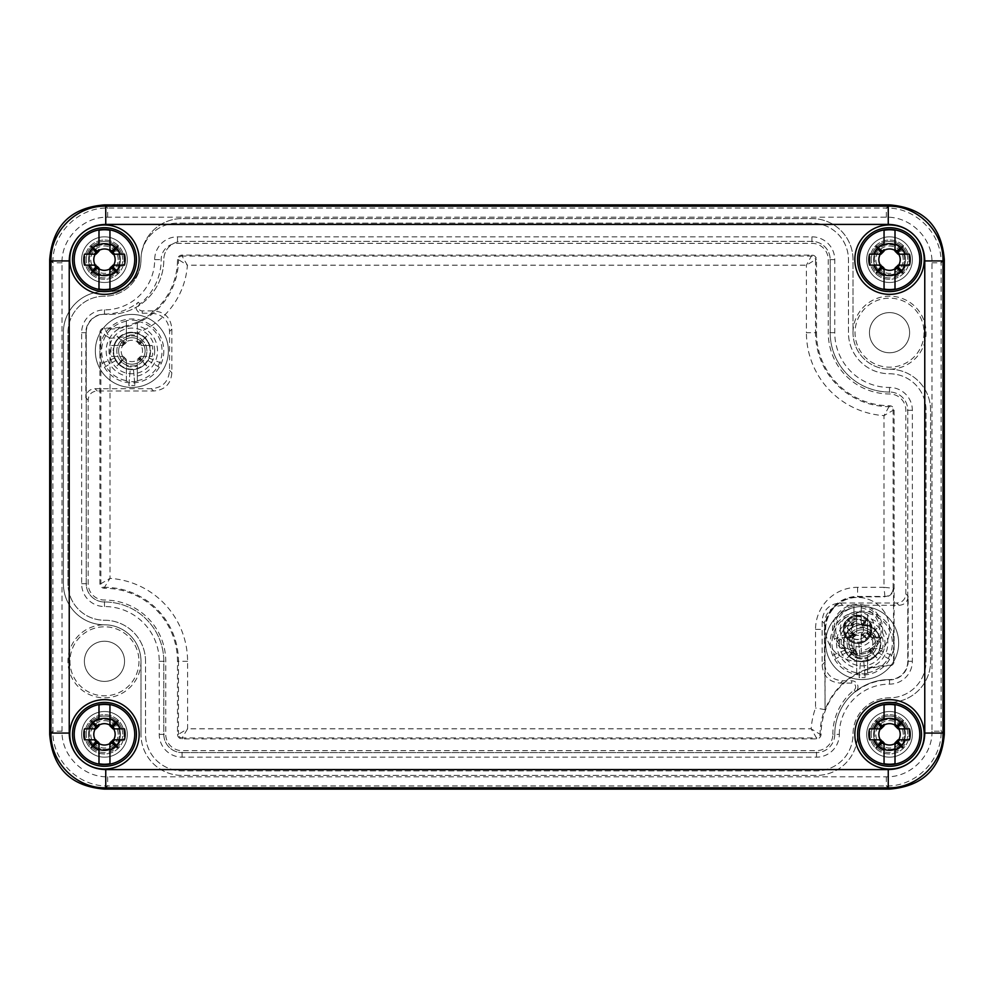 <?xml version="1.0" encoding="UTF-8"?>
<svg xmlns="http://www.w3.org/2000/svg" width="994" height="994" viewBox="0 0 994 994"><rect width="100%" height="100%" fill="white"/><g stroke="black" fill="none" stroke-linecap="round" stroke-linejoin="round"><path stroke-width="0.75" stroke-dasharray="4.97 3.73" d="M124.548 661.308A20.079 20.079 0 0 1 104.469 681.399A20.079 20.079 0 0 1 84.391 661.308A20.079 20.079 0 0 1 104.469 641.229A20.079 20.079 0 0 1 124.548 661.308A20.079 20.079 0 0 1 104.469 681.399A20.079 20.079 0 0 1 84.391 661.308A20.079 20.079 0 0 1 104.469 641.229A20.079 20.079 0 0 1 124.548 661.308M869.452 332.692A20.079 20.079 0 0 1 889.531 312.601A20.079 20.079 0 0 1 909.609 332.692A20.079 20.079 0 0 1 889.531 352.771A20.079 20.079 0 0 1 869.452 332.692A20.079 20.079 0 0 1 889.531 312.601A20.079 20.079 0 0 1 909.609 332.692A20.079 20.079 0 0 1 889.531 352.771A20.079 20.079 0 0 1 869.452 332.692M138.974 661.308A34.504 34.504 0 0 1 104.469 695.825A34.504 34.504 0 0 1 69.965 661.308A34.504 34.504 0 0 1 104.469 626.804A34.504 34.504 0 0 1 138.974 661.308M140.986 661.308A36.517 36.517 0 0 1 104.469 697.825A36.517 36.517 0 0 1 67.952 661.308A36.517 36.517 0 0 1 104.469 624.804A36.517 36.517 0 0 1 140.986 661.308A36.517 36.517 0 0 0 104.469 624.804A36.517 36.517 0 0 1 140.986 661.308L140.986 734.342L140.986 661.308M145.546 661.308A41.077 41.077 0 0 0 104.469 620.231A36.517 36.517 0 0 1 67.952 583.726L67.952 332.692A36.517 36.517 0 0 1 104.469 296.175A36.517 36.517 0 0 0 140.986 259.658A36.517 36.517 0 0 1 177.504 223.141L811.936 223.141A36.517 36.517 0 0 1 848.454 259.658L848.454 332.692A41.077 41.077 0 0 0 889.531 373.769A36.517 36.517 0 0 1 926.048 410.273L926.048 661.308A36.517 36.517 0 0 1 889.531 697.825A36.517 36.517 0 0 0 853.014 734.342A36.517 36.517 0 0 1 816.496 770.859L182.064 770.859A36.517 36.517 0 0 1 145.546 734.342L145.546 661.308A41.077 41.077 0 0 0 104.469 620.231A36.517 36.517 0 0 1 67.952 583.726L67.952 332.692A36.517 36.517 0 0 1 104.469 296.175A36.517 36.517 0 0 0 140.986 259.658A41.077 41.077 0 0 1 182.064 218.581L811.936 218.581A41.077 41.077 0 0 1 853.014 259.658L853.014 332.692A36.517 36.517 0 0 1 889.531 296.175A36.517 36.517 0 0 1 926.048 332.692A36.517 36.517 0 0 1 889.531 369.196A36.517 36.517 0 0 1 853.014 332.692A36.517 36.517 0 0 0 889.531 369.196A36.517 36.517 0 0 1 853.014 332.692L853.014 259.658A41.077 41.077 0 0 0 811.936 218.581L182.064 218.581A41.077 41.077 0 0 0 140.986 259.658A31.945 31.945 0 0 1 107.041 291.54A31.945 31.945 0 0 0 140.986 259.658A36.517 36.517 0 0 1 177.504 223.141L811.936 223.141A36.517 36.517 0 0 1 848.454 259.658L848.454 332.692A41.077 41.077 0 0 0 889.531 373.769A36.517 36.517 0 0 1 926.048 410.273L926.048 661.308A36.517 36.517 0 0 1 889.531 697.825A36.517 36.517 0 0 0 853.014 734.342A36.517 36.517 0 0 1 816.496 770.859L182.064 770.859A36.517 36.517 0 0 1 145.546 734.342L145.546 661.308M127.294 734.342A22.825 22.825 0 0 1 104.469 757.167A22.825 22.825 0 0 1 81.645 734.342A22.825 22.825 0 0 1 104.469 711.518A22.825 22.825 0 0 1 127.294 734.342A22.825 22.825 0 0 1 104.469 757.167A22.825 22.825 0 0 1 81.645 734.342A22.825 22.825 0 0 1 104.469 711.518A22.825 22.825 0 0 1 127.294 734.342M912.355 734.342A22.825 22.825 0 0 1 889.531 757.167A22.825 22.825 0 0 1 866.706 734.342A22.825 22.825 0 0 1 889.531 711.518A22.825 22.825 0 0 1 912.355 734.342A22.825 22.825 0 0 1 889.531 757.167A22.825 22.825 0 0 1 866.706 734.342A22.825 22.825 0 0 1 889.531 711.518A22.825 22.825 0 0 1 912.355 734.342M127.294 259.658A22.825 22.825 0 0 1 104.469 282.482A22.825 22.825 0 0 1 81.645 259.658A22.825 22.825 0 0 1 104.469 236.833A22.825 22.825 0 0 1 127.294 259.658A22.825 22.825 0 0 1 104.469 282.482A22.825 22.825 0 0 1 81.645 259.658A22.825 22.825 0 0 1 104.469 236.833A22.825 22.825 0 0 1 127.294 259.658M912.355 259.658A22.825 22.825 0 0 1 889.531 282.482A22.825 22.825 0 0 1 866.706 259.658A22.825 22.825 0 0 1 889.531 236.833A22.825 22.825 0 0 1 912.355 259.658A22.825 22.825 0 0 1 889.531 282.482A22.825 22.825 0 0 1 866.706 259.658A22.825 22.825 0 0 1 889.531 236.833A22.825 22.825 0 0 1 912.355 259.658M839.321 734.342A50.209 50.209 0 0 1 889.531 684.133A22.825 22.825 0 0 0 912.355 661.308L912.355 410.273A22.825 22.825 0 0 0 889.531 387.461A54.769 54.769 0 0 1 834.761 332.692L834.761 259.658A22.825 22.825 0 0 0 811.936 236.833L177.504 236.833A22.825 22.825 0 0 0 154.679 259.658A50.209 50.209 0 0 1 104.469 309.867A22.825 22.825 0 0 0 81.645 332.692L81.645 583.726A22.825 22.825 0 0 0 104.469 606.539A54.769 54.769 0 0 1 159.239 661.308L159.239 734.342A22.825 22.825 0 0 0 182.064 757.167L816.496 757.167A22.825 22.825 0 0 0 839.321 734.342L832.823 734.342A56.708 56.708 0 0 1 854.181 689.998A3.864 3.864 0 0 0 851.771 683.102L840.39 683.102C829.145 682.182 823.057 676.106 822.137 664.862L822.137 621.262C823.057 610.018 829.145 603.93 840.39 603.01L896.725 603.01C902.341 602.55 905.385 599.506 905.845 593.878L905.845 410.273A16.314 16.314 0 0 0 889.531 393.959A61.268 61.268 0 0 1 828.25 332.692L828.25 259.658A16.314 16.314 0 0 0 811.936 243.344L177.504 243.344A16.314 16.314 0 0 0 161.177 259.658A56.708 56.708 0 0 1 139.819 304.002A3.864 3.864 0 0 0 142.229 310.898L153.61 310.898C164.855 311.818 170.943 317.894 171.863 329.138L171.863 372.738C170.943 383.982 164.855 390.07 153.61 390.99L97.275 390.99C91.659 391.45 88.615 394.494 88.155 400.122L88.155 583.726A16.314 16.314 0 0 0 104.469 600.041A61.268 61.268 0 0 1 165.75 661.308L165.75 734.342A16.314 16.314 0 0 0 182.064 750.656L816.496 750.656A16.314 16.314 0 0 0 832.823 734.342M151.312 313.197C162.556 314.116 168.632 320.205 169.564 331.449L169.564 370.439C168.632 381.684 162.556 387.772 151.312 388.691L94.977 388.691C89.348 389.151 86.316 392.195 85.844 397.811L85.844 332.692A18.625 18.625 0 0 1 104.469 314.067A54.409 54.409 0 0 0 138.377 302.201A6.163 6.163 0 0 0 142.229 313.197L151.312 313.197L153.61 310.898M154.679 350.944A22.825 22.825 0 0 0 131.854 328.119A22.825 22.825 0 0 0 109.042 350.944A22.825 22.825 0 0 0 131.854 373.769A22.825 22.825 0 0 0 154.679 350.944M842.688 605.309C831.444 606.228 825.368 612.316 824.436 623.561L824.436 662.551C825.368 673.795 831.444 679.884 842.688 680.803L851.771 680.803A6.163 6.163 0 0 1 855.623 691.799A54.409 54.409 0 0 1 889.531 679.933A18.625 18.625 0 0 0 908.156 661.308L908.156 596.189C907.684 601.805 904.652 604.849 899.023 605.309L842.688 605.309L840.39 603.01M839.321 643.056A22.825 22.825 0 0 0 862.146 665.881A22.825 22.825 0 0 0 884.958 643.056A22.825 22.825 0 0 0 862.146 620.231A22.825 22.825 0 0 0 839.321 643.056M146.913 350.944A15.059 15.059 0 0 0 131.854 335.885A15.059 15.059 0 0 0 116.795 350.944A15.059 15.059 0 0 0 131.854 366.003A15.059 15.059 0 0 0 146.913 350.944A15.059 15.059 0 0 1 131.854 366.003A15.059 15.059 0 0 1 116.795 350.944A15.059 15.059 0 0 1 131.854 335.885A15.059 15.059 0 0 1 146.913 350.944M847.087 643.056A15.059 15.059 0 0 0 862.146 658.115A15.059 15.059 0 0 0 877.205 643.056A15.059 15.059 0 0 0 862.146 627.997A15.059 15.059 0 0 0 847.087 643.056A15.059 15.059 0 0 1 862.146 627.997A15.059 15.059 0 0 1 877.205 643.056A15.059 15.059 0 0 1 862.146 658.115A15.059 15.059 0 0 1 847.087 643.056M119.528 734.342A15.059 15.059 0 0 0 104.469 719.283A15.059 15.059 0 0 0 89.41 734.342A15.059 15.059 0 0 0 104.469 749.401A15.059 15.059 0 0 0 119.528 734.342A15.059 15.059 0 0 0 104.469 719.283A15.059 15.059 0 0 0 89.41 734.342A15.059 15.059 0 0 0 104.469 749.401A15.059 15.059 0 0 0 119.528 734.342M904.59 734.342A15.059 15.059 0 0 0 889.531 719.283A15.059 15.059 0 0 0 874.471 734.342A15.059 15.059 0 0 0 889.531 749.401A15.059 15.059 0 0 0 904.59 734.342A15.059 15.059 0 0 0 889.531 719.283A15.059 15.059 0 0 0 874.471 734.342A15.059 15.059 0 0 0 889.531 749.401A15.059 15.059 0 0 0 904.59 734.342M119.528 259.658A15.059 15.059 0 0 0 104.469 244.599A15.059 15.059 0 0 0 89.41 259.658A15.059 15.059 0 0 0 104.469 274.717A15.059 15.059 0 0 0 119.528 259.658A15.059 15.059 0 0 0 104.469 244.599A15.059 15.059 0 0 0 89.41 259.658A15.059 15.059 0 0 0 104.469 274.717A15.059 15.059 0 0 0 119.528 259.658M904.59 259.658A15.059 15.059 0 0 0 889.531 244.599A15.059 15.059 0 0 0 874.471 259.658A15.059 15.059 0 0 0 889.531 274.717A15.059 15.059 0 0 0 904.59 259.658A15.059 15.059 0 0 0 889.531 244.599A15.059 15.059 0 0 0 874.471 259.658A15.059 15.059 0 0 0 889.531 274.717A15.059 15.059 0 0 0 904.59 259.658M924.035 332.692A34.504 34.504 0 0 1 889.531 367.196A34.504 34.504 0 0 1 855.026 332.692A34.504 34.504 0 0 1 889.531 298.175A34.504 34.504 0 0 1 924.035 332.692M931.987 731.162C932.62 755.527 910.715 777.445 886.35 776.799L107.65 776.799C83.285 777.445 61.367 755.527 62.013 731.162L62.013 262.838C61.379 238.473 83.285 216.555 107.65 217.201L886.35 217.201C910.715 216.555 932.633 238.473 931.987 262.838L931.987 731.162L941.107 731.162C941.877 760.422 915.598 786.689 886.35 785.931L107.663 785.931C78.402 786.689 52.123 760.41 52.893 731.162L52.893 262.838C52.123 233.578 78.402 207.311 107.65 208.069L886.337 208.069C915.598 207.311 941.877 233.59 941.107 262.838L941.107 731.162L944.3 734.342M139.098 359.604L140.452 359.542L139.011 357.79L140.403 356.424L141.893 356.424L140.514 358.188L146.702 365.792L139.098 359.604L137.334 360.971L137.334 381.199A30.752 30.752 0 0 1 126.375 381.199L126.375 360.114A10.685 10.685 0 0 0 137.334 360.114L137.334 360.971M146.702 365.792L140.452 359.542L140.514 358.188M126.375 381.199L126.375 360.971L124.61 359.604L117.006 365.792L123.194 358.188L121.827 356.424L123.318 356.424L124.697 357.79L123.256 359.542L124.61 359.604M126.375 340.917L126.375 320.677A30.752 30.752 0 0 1 137.334 320.677L137.334 340.917L139.098 342.284L146.702 336.096L140.514 343.7L141.881 345.465L140.403 345.465L137.334 341.774A10.685 10.685 0 0 0 126.375 341.774L126.375 340.917L124.61 342.284L117.006 336.096L123.194 344.098L121.827 345.465L111.589 345.465A20.998 20.998 0 0 0 111.589 356.424L123.318 356.424L111.589 356.424M141.893 356.424L152.119 356.424A20.998 20.998 0 0 0 152.119 345.465L141.024 345.465A10.685 10.685 0 0 1 141.024 356.424L152.119 356.424M126.375 360.971L126.375 360.114M137.334 341.774L137.334 335.922A15.991 15.991 0 0 0 126.375 335.922L126.375 320.677M126.375 335.922L126.375 341.774M125.008 359.604L125.008 358.101L126.375 359.48M123.194 358.188L123.256 359.542L117.006 365.792M111.589 345.465L122.684 345.465A10.685 10.685 0 0 0 122.684 356.424M122.684 345.465L125.008 343.787L125.008 342.284M126.375 342.396L125.008 343.787M124.61 342.284L123.256 342.346L124.685 343.775M117.006 336.096L123.256 342.346L123.194 343.7M123.318 345.465L121.827 345.465M126.375 365.966A15.991 15.991 0 0 0 137.334 365.966L137.334 360.114M137.334 381.199L137.334 365.966M137.334 335.922L137.334 320.677M163.811 350.944A31.945 31.945 0 0 1 161.376 363.17L159.313 367.271A31.945 31.945 0 0 1 104.395 367.271L102.345 363.17A31.945 31.945 0 0 1 131.854 318.987A31.945 31.945 0 0 1 163.811 350.944M149.15 358.101C152.492 343.39 146.727 334.767 131.854 332.232C116.981 334.767 111.216 343.39 114.571 358.101A18.712 18.712 0 0 0 115.776 360.511C119.131 365.854 123.952 368.873 130.226 369.582L133.494 369.582L134.886 385.498L133.494 369.582C139.756 368.873 144.577 365.854 147.944 360.511A18.712 18.712 0 0 0 149.15 358.101L161.376 363.17M102.345 363.17L114.571 358.101M115.776 360.511L104.395 367.271M128.835 385.498L130.226 369.582L128.835 385.498L134.886 385.498L128.835 385.498M159.313 367.271L147.944 360.511M145.099 350.944A13.233 13.233 0 0 1 131.854 364.177A13.233 13.233 0 0 1 118.621 350.944A13.233 13.233 0 0 1 131.854 337.712A13.233 13.233 0 0 1 145.099 350.944A13.233 13.233 0 0 1 131.854 364.177A13.233 13.233 0 0 1 118.621 350.944A13.233 13.233 0 0 1 131.854 337.712A13.233 13.233 0 0 1 145.099 350.944M113.602 350.944A18.252 18.252 0 0 1 131.854 332.692A18.252 18.252 0 0 1 150.119 350.944A18.252 18.252 0 0 0 131.854 332.692A18.252 18.252 0 0 0 113.602 350.944A18.252 18.252 0 0 0 131.854 369.196A18.252 18.252 0 0 0 150.119 350.944A18.252 18.252 0 0 1 131.854 369.196A18.252 18.252 0 0 1 113.602 350.944M137.334 340.917L137.334 342.396M140.514 343.7L140.452 342.346L139.098 342.284M146.702 336.096L139.023 343.775M152.119 345.465L141.024 345.465M140.403 356.424L141.024 356.424M139.023 358.113L138.713 359.604M137.334 359.48L138.713 358.101M150.566 350.944A18.712 18.712 0 0 1 131.854 369.656A18.712 18.712 0 0 1 113.142 350.944A18.712 18.712 0 0 0 131.854 369.656A18.712 18.712 0 0 0 150.566 350.944A18.712 18.712 0 0 0 131.854 332.232A18.712 18.712 0 0 0 113.142 350.944A18.712 18.712 0 0 1 131.854 332.232A18.712 18.712 0 0 1 150.566 350.944M168.371 350.944A36.517 36.517 0 0 1 131.854 387.461A36.517 36.517 0 0 1 95.337 350.944A36.517 36.517 0 0 1 131.854 314.427A36.517 36.517 0 0 1 168.371 350.944A36.517 36.517 0 0 1 131.854 387.461A36.517 36.517 0 0 1 95.337 350.944A36.517 36.517 0 0 1 131.854 314.427A36.517 36.517 0 0 1 168.371 350.944M869.39 651.716L870.744 651.654L869.303 649.902L870.682 648.535L872.173 648.535L870.806 650.3L876.994 657.904L869.39 651.716L867.625 653.083L867.625 673.323A30.752 30.752 0 0 1 856.666 673.323L856.666 652.226A10.685 10.685 0 0 0 867.625 652.226L867.625 653.083M876.994 657.904L870.744 651.654L870.806 650.3M856.666 673.323L856.666 653.083L854.902 651.716L847.298 657.904L853.486 650.3L852.119 648.535L853.597 648.535L854.989 649.902L853.548 651.654L854.902 651.716M856.666 633.029L856.666 612.801A30.752 30.752 0 0 1 867.625 612.801L867.625 633.029L869.39 634.396L876.994 628.208L870.806 635.812L872.173 637.576L870.682 637.576L867.625 633.886A10.685 10.685 0 0 0 856.666 633.886L856.666 633.029L854.902 634.396L847.298 628.208L853.486 636.21L852.106 637.576L841.881 637.576A20.998 20.998 0 0 0 841.881 648.535L853.597 648.535L841.881 648.535M872.173 648.535L882.411 648.535A20.998 20.998 0 0 0 882.411 637.576L871.316 637.576A10.685 10.685 0 0 1 871.316 648.535L882.411 648.535M856.666 653.083L856.666 652.226M867.625 633.886L867.625 628.034A15.991 15.991 0 0 0 856.666 628.034L856.666 612.801M856.666 628.034L856.666 633.886M855.3 651.716L855.287 650.213L856.666 651.604M853.486 650.3L853.548 651.654L847.298 657.904M841.881 637.576L852.976 637.576A10.685 10.685 0 0 0 852.976 648.535M852.976 637.576L855.287 635.899L855.287 634.396M856.666 634.52L855.287 635.899M854.902 634.396L853.548 634.458L854.977 635.887M847.298 628.208L853.548 634.458L853.486 635.812M853.597 637.576L852.106 637.576M856.666 658.078A15.991 15.991 0 0 0 867.625 658.078L867.625 652.226M867.625 673.323L867.625 658.078M867.625 628.034L867.625 612.801M894.091 643.056A31.945 31.945 0 0 1 891.655 655.282L889.605 659.382A31.945 31.945 0 0 1 834.687 659.382L832.624 655.282A31.945 31.945 0 0 1 862.146 611.111A31.945 31.945 0 0 1 894.091 643.056M879.429 650.213C882.784 635.501 877.019 626.879 862.146 624.344C847.273 626.879 841.508 635.501 844.85 650.213A18.712 18.712 0 0 0 846.056 652.623C849.423 657.966 854.244 660.998 860.506 661.693L863.774 661.693L865.165 677.61L863.774 661.693C870.048 660.998 874.869 657.966 878.224 652.623A18.712 18.712 0 0 0 879.429 650.213L891.655 655.282M832.624 655.282L844.85 650.213M846.056 652.623L834.687 659.382M859.114 677.61L860.506 661.693L859.114 677.61L865.165 677.61L859.114 677.61M889.605 659.382L878.224 652.623M875.379 643.056A13.233 13.233 0 0 1 862.146 656.288A13.233 13.233 0 0 1 848.901 643.056A13.233 13.233 0 0 1 862.146 629.823A13.233 13.233 0 0 1 875.379 643.056A13.233 13.233 0 0 1 862.146 656.288A13.233 13.233 0 0 1 848.901 643.056A13.233 13.233 0 0 1 862.146 629.823A13.233 13.233 0 0 1 875.379 643.056M843.881 643.056A18.252 18.252 0 0 1 862.146 624.804A18.252 18.252 0 0 1 880.398 643.056A18.252 18.252 0 0 0 862.146 624.804A18.252 18.252 0 0 0 843.881 643.056A18.252 18.252 0 0 0 862.146 661.308A18.252 18.252 0 0 0 880.398 643.056A18.252 18.252 0 0 1 862.146 661.308A18.252 18.252 0 0 1 843.881 643.056M867.625 633.029L867.625 634.52M870.806 635.812L870.744 634.458L869.39 634.396M876.994 628.208L869.315 635.887M882.411 637.576L871.316 637.576M870.682 648.535L871.316 648.535M869.315 650.225L868.992 651.716M867.625 651.604L868.992 650.213M880.858 643.056A18.712 18.712 0 0 1 862.146 661.768A18.712 18.712 0 0 1 843.434 643.056A18.712 18.712 0 0 0 862.146 661.768A18.712 18.712 0 0 0 880.858 643.056A18.712 18.712 0 0 0 862.146 624.344A18.712 18.712 0 0 0 843.434 643.056A18.712 18.712 0 0 1 862.146 624.344A18.712 18.712 0 0 1 880.858 643.056M898.663 643.056A36.517 36.517 0 0 1 862.146 679.573A36.517 36.517 0 0 1 825.629 643.056A36.517 36.517 0 0 1 862.146 606.539A36.517 36.517 0 0 1 898.663 643.056A36.517 36.517 0 0 1 862.146 679.573A36.517 36.517 0 0 1 825.629 643.056A36.517 36.517 0 0 1 862.146 606.539A36.517 36.517 0 0 1 898.663 643.056M86.217 332.543A18.252 18.252 0 0 1 105.612 314.328A54.769 54.769 0 0 0 163.811 259.658A18.252 18.252 0 0 1 182.064 241.405L811.936 241.405A18.252 18.252 0 0 1 830.189 259.658A18.252 18.252 0 0 0 811.936 241.405L182.064 241.405A18.252 18.252 0 0 0 163.811 259.658A54.769 54.769 0 0 1 105.612 314.328A18.252 18.252 0 0 0 86.217 332.543L86.217 583.726A18.252 18.252 0 0 0 104.469 601.979A18.252 18.252 0 0 1 86.217 583.726L86.217 332.543M104.469 601.979A59.342 59.342 0 0 1 163.811 661.308L163.811 734.342A18.252 18.252 0 0 0 182.064 752.595A18.252 18.252 0 0 1 163.811 734.342L163.811 661.308A59.342 59.342 0 0 0 104.469 601.979M182.064 752.595L816.496 752.595L182.064 752.595M834.761 734.342A18.252 18.252 0 0 1 816.496 752.595A18.252 18.252 0 0 0 834.761 734.342A54.769 54.769 0 0 1 889.531 679.573A54.769 54.769 0 0 0 834.761 734.342M907.783 661.308A18.252 18.252 0 0 1 889.531 679.573A18.252 18.252 0 0 0 907.783 661.308L907.783 410.273A18.252 18.252 0 0 0 889.531 392.021A18.252 18.252 0 0 1 907.783 410.273L907.783 661.308M889.531 392.021A59.342 59.342 0 0 1 830.189 332.692L830.189 259.658L830.189 332.692A59.342 59.342 0 0 0 889.531 392.021M816.496 332.692A73.034 73.034 0 0 0 889.531 405.714A4.56 4.56 0 0 1 894.091 410.273L894.091 661.308A4.56 4.56 0 0 1 889.531 665.881A68.462 68.462 0 0 0 821.069 734.342A4.56 4.56 0 0 1 816.496 738.902L182.064 738.902A4.56 4.56 0 0 1 177.504 734.342L177.504 661.308A73.034 73.034 0 0 0 104.469 588.286A4.56 4.56 0 0 1 99.909 583.726L99.909 332.543A4.56 4.56 0 0 1 104.755 327.983A68.462 68.462 0 0 0 177.504 259.658A4.56 4.56 0 0 1 182.064 255.098L811.936 255.098A4.56 4.56 0 0 1 816.496 259.658L816.496 332.692L815.54 332.692L815.54 259.658L806.407 265.187L187.394 265.187L182.064 256.054A3.603 3.603 0 0 0 178.46 259.658L187.394 265.187A78.551 78.551 0 0 1 109.999 338.196L104.693 328.939A3.603 3.603 0 0 0 100.866 332.543L109.999 338.208L109.999 578.384L100.866 583.726A3.603 3.603 0 0 0 104.469 587.33L109.999 578.371A83.111 83.111 0 0 1 187.58 661.308L187.593 728.813L178.46 734.342A3.603 3.603 0 0 0 182.064 737.946L187.593 728.813L811.166 728.813L816.496 737.946A3.603 3.603 0 0 0 820.1 734.342L811.166 728.813A78.551 78.551 0 0 1 815.54 707.952L815.54 629.364A42.034 42.034 0 0 1 857.573 587.33L884.001 587.317L884.958 596.86A8.573 8.573 0 0 0 893.531 588.286L893.531 661.308A4.001 4.001 0 0 1 889.531 665.321A69.021 69.021 0 0 0 825.07 709.654L825.07 629.364A32.504 32.504 0 0 1 857.573 596.86L884.958 596.86M889.531 369.196A41.077 41.077 0 0 1 930.608 410.273L930.608 661.308A41.077 41.077 0 0 1 889.531 702.398A41.077 41.077 0 0 0 930.608 661.308L930.608 410.273A41.077 41.077 0 0 0 889.531 369.196M857.573 734.342A31.945 31.945 0 0 1 889.531 702.398A31.945 31.945 0 0 0 857.573 734.342A41.077 41.077 0 0 1 816.496 775.419L182.064 775.419A41.077 41.077 0 0 1 140.986 734.342A41.077 41.077 0 0 0 182.064 775.419L816.496 775.419A41.077 41.077 0 0 0 857.573 734.342M104.469 624.804A41.077 41.077 0 0 1 63.392 583.726L63.392 332.543A41.077 41.077 0 0 1 107.041 291.54A41.077 41.077 0 0 0 63.392 332.543L63.392 583.726A41.077 41.077 0 0 0 104.469 624.804M84.85 734.342A19.631 19.631 0 0 0 104.469 753.974A19.631 19.631 0 0 0 124.101 734.342A19.631 19.631 0 0 0 104.469 714.711A19.631 19.631 0 0 0 84.85 734.342A19.631 19.631 0 0 0 104.469 753.974A19.631 19.631 0 0 0 124.101 734.342A19.631 19.631 0 0 0 104.469 714.711A19.631 19.631 0 0 0 84.85 734.342M869.899 259.658A19.631 19.631 0 0 0 889.531 279.289A19.631 19.631 0 0 0 909.15 259.658A19.631 19.631 0 0 0 889.531 240.026A19.631 19.631 0 0 0 869.899 259.658A19.631 19.631 0 0 0 889.531 279.289A19.631 19.631 0 0 0 909.15 259.658A19.631 19.631 0 0 0 889.531 240.026A19.631 19.631 0 0 0 869.899 259.658M869.899 734.342A19.631 19.631 0 0 0 889.531 753.974A19.631 19.631 0 0 0 909.15 734.342A19.631 19.631 0 0 0 889.531 714.711A19.631 19.631 0 0 0 869.899 734.342A19.631 19.631 0 0 0 889.531 753.974A19.631 19.631 0 0 0 909.15 734.342A19.631 19.631 0 0 0 889.531 714.711A19.631 19.631 0 0 0 869.899 734.342M84.85 259.658A19.631 19.631 0 0 0 104.469 279.289A19.631 19.631 0 0 0 124.101 259.658A19.631 19.631 0 0 0 104.469 240.026A19.631 19.631 0 0 0 84.85 259.658A19.631 19.631 0 0 0 104.469 279.289A19.631 19.631 0 0 0 124.101 259.658A19.631 19.631 0 0 0 104.469 240.026A19.631 19.631 0 0 0 84.85 259.658M811.936 255.098L806.407 265.187L806.42 332.692L815.54 332.692A73.991 73.991 0 0 0 889.531 406.67A3.603 3.603 0 0 1 893.134 410.273L884.001 415.629A83.111 83.111 0 0 1 806.42 332.692M821.069 734.342L820.1 734.342A69.418 69.418 0 0 1 824.672 709.592L815.54 707.952M815.54 629.364L824.672 629.364L825.07 709.654M840.228 629.364A17.345 17.345 0 0 0 857.573 646.709A17.345 17.345 0 0 0 874.919 629.364A17.345 17.345 0 0 0 857.573 612.018A17.345 17.345 0 0 0 840.228 629.364M894.091 410.273L893.134 410.273L893.134 588.286L884.001 587.317L884.001 415.616L889.531 405.714M182.064 255.098L182.064 256.054L811.936 256.054A3.603 3.603 0 0 1 815.54 259.658L816.496 259.658M870.359 629.364A12.785 12.785 0 0 0 857.573 616.578A12.785 12.785 0 0 0 844.801 629.364A12.785 12.785 0 0 0 857.573 642.149A12.785 12.785 0 0 0 870.359 629.364A12.785 12.785 0 0 1 857.573 642.149A12.785 12.785 0 0 1 844.801 629.364A12.785 12.785 0 0 1 857.573 616.578A12.785 12.785 0 0 1 870.359 629.364M69.779 734.342A34.691 34.691 0 0 0 104.469 769.033A34.691 34.691 0 0 0 139.16 734.342A34.691 34.691 0 0 0 104.469 699.652A34.691 34.691 0 0 0 69.779 734.342M854.84 259.658A34.691 34.691 0 0 0 889.531 294.348A34.691 34.691 0 0 0 924.221 259.658A34.691 34.691 0 0 0 889.531 224.967A34.691 34.691 0 0 0 854.84 259.658M854.84 734.342A34.691 34.691 0 0 0 889.531 769.033A34.691 34.691 0 0 0 924.221 734.342A34.691 34.691 0 0 0 889.531 699.652A34.691 34.691 0 0 0 854.84 734.342M69.779 259.658A34.691 34.691 0 0 0 104.469 294.348A34.691 34.691 0 0 0 139.16 259.658A34.691 34.691 0 0 0 104.469 224.967A34.691 34.691 0 0 0 69.779 259.658M845.422 636.595A14.152 14.152 0 0 1 844.502 634.781L834.388 638.968L836.004 642.199L845.422 636.595C847.957 640.633 851.597 642.919 856.343 643.466L855.113 657.556L856.343 643.466L858.816 643.466L860.046 657.556L858.816 643.466C863.55 642.919 867.203 640.633 869.738 636.595L879.156 642.199L880.771 638.968L870.645 634.781A14.152 14.152 0 0 1 869.738 636.595M855.113 657.556L860.046 657.556L855.113 657.556M844.502 634.781C834.948 610.092 880.212 610.092 870.645 634.781M834.388 638.968A25.098 25.098 0 0 1 857.573 604.265A25.098 25.098 0 0 1 880.771 638.968M879.156 642.199A25.098 25.098 0 0 1 836.004 642.199M867.625 629.364A10.039 10.039 0 0 0 857.573 619.324A10.039 10.039 0 0 0 847.534 629.364A10.039 10.039 0 0 0 857.573 639.403A10.039 10.039 0 0 0 867.625 629.364A10.039 10.039 0 0 0 857.573 619.324A10.039 10.039 0 0 0 847.534 629.364A10.039 10.039 0 0 0 857.573 639.403A10.039 10.039 0 0 0 867.625 629.364M843.881 629.364A13.692 13.692 0 0 0 857.573 643.056A13.692 13.692 0 0 0 871.266 629.364A13.692 13.692 0 0 1 857.573 643.056A13.692 13.692 0 0 1 843.881 629.364A13.692 13.692 0 0 1 857.573 615.671A13.692 13.692 0 0 1 871.266 629.364A13.692 13.692 0 0 0 857.573 615.671A13.692 13.692 0 0 0 843.881 629.364M861.226 653.269L861.226 638.98A10.275 10.275 0 0 1 853.933 638.98L853.933 653.269A24.179 24.179 0 0 0 861.226 653.269L861.226 636.421L862.059 635.29L867.588 639.366L862.258 633.016L864.631 633.016L863.5 633.837M863.5 624.891L864.631 625.711L871.253 625.711A14.152 14.152 0 0 1 871.253 633.016L862.37 633.016A6.026 6.026 0 0 0 862.37 625.711L862.034 624.903L863.376 623.573L863.5 624.891L867.588 619.361L862.059 623.437L861.226 622.319L861.226 605.458A24.179 24.179 0 0 0 853.933 605.458L853.933 619.759A10.275 10.275 0 0 1 861.226 619.759L861.226 624.567A6.026 6.026 0 0 0 853.933 624.567M853.933 605.458L853.933 619.759M853.933 638.98L853.933 653.269M853.933 636.421L853.101 635.29L847.571 639.366L851.659 633.837L850.529 633.016L843.906 633.016A14.152 14.152 0 0 1 843.906 625.711L850.529 625.711L851.659 624.891L847.571 619.361L853.101 623.437L853.933 622.319M871.253 633.016L864.631 633.016M861.226 605.458L861.226 619.759M853.933 624.928L853.523 624.903A6.026 6.026 0 0 0 853.125 625.313L850.529 625.711M843.906 625.711L853.138 625.711M852.79 625.711A6.026 6.026 0 0 0 852.79 633.016L853.523 633.824A6.026 6.026 0 0 1 853.125 633.414M862.034 625.313A6.026 6.026 0 0 0 861.636 624.903L861.226 622.319M853.523 624.903L851.783 623.573L853.101 623.437M851.659 624.891L851.783 623.573L847.571 619.361M853.933 634.16A6.026 6.026 0 0 0 861.226 634.16L861.636 633.824A6.026 6.026 0 0 0 862.034 633.414L862.258 633.016M853.101 635.29L851.783 635.154L853.125 633.824M853.138 633.016L850.529 633.016M847.571 639.366L851.783 635.154L851.659 633.837M843.906 633.016L852.79 633.016M861.226 638.98L861.226 634.16M861.226 633.812L861.226 636.421M867.588 639.366L863.376 635.154L862.059 635.29M862.034 633.824L863.376 635.154L863.426 634.184M871.253 625.711L862.37 625.711M862.022 625.711L864.631 625.711M862.059 623.437L863.376 623.573L867.588 619.361M871.726 629.364A14.152 14.152 0 0 0 857.573 615.211A14.152 14.152 0 0 0 843.434 629.364A14.152 14.152 0 0 1 857.573 615.211A14.152 14.152 0 0 1 871.726 629.364A14.152 14.152 0 0 1 857.573 643.516A14.152 14.152 0 0 1 843.434 629.364A14.152 14.152 0 0 0 857.573 643.516A14.152 14.152 0 0 0 871.726 629.364M889.531 629.364A31.945 31.945 0 0 0 857.573 597.419A31.945 31.945 0 0 0 825.629 629.364A31.945 31.945 0 0 0 857.573 661.308A31.945 31.945 0 0 0 889.531 629.364A31.945 31.945 0 0 0 857.573 597.419A31.945 31.945 0 0 0 825.629 629.364A31.945 31.945 0 0 0 857.573 661.308A31.945 31.945 0 0 0 889.531 629.364M120.448 734.342A15.979 15.979 0 0 1 104.469 750.321A15.979 15.979 0 0 1 88.491 734.342A15.979 15.979 0 0 1 104.469 718.364A15.979 15.979 0 0 1 120.448 734.342A15.979 15.979 0 0 1 104.469 750.321A15.979 15.979 0 0 1 88.491 734.342A15.979 15.979 0 0 1 104.469 718.364A15.979 15.979 0 0 1 120.448 734.342M86.217 734.342A18.252 18.252 0 0 1 104.469 716.09A18.252 18.252 0 0 1 122.734 734.342A18.252 18.252 0 0 0 104.469 716.09A18.252 18.252 0 0 0 86.217 734.342A18.252 18.252 0 0 0 104.469 752.595A18.252 18.252 0 0 0 122.734 734.342A18.252 18.252 0 0 1 104.469 752.595A18.252 18.252 0 0 1 86.217 734.342M118.162 734.342A13.692 13.692 0 0 0 104.469 720.65A13.692 13.692 0 0 0 90.777 734.342A13.692 13.692 0 0 0 104.469 748.035A13.692 13.692 0 0 0 118.162 734.342M98.99 742.878L98.99 743.512M98.99 763.74L98.99 749.364M98.99 719.321L98.99 704.945M109.949 725.806L109.949 725.173M109.949 719.321L109.949 704.945M109.949 763.74L109.949 749.364M113.018 739.822L113.639 739.822M905.509 734.342A15.979 15.979 0 0 1 889.531 750.321A15.979 15.979 0 0 1 873.552 734.342A15.979 15.979 0 0 1 889.531 718.364A15.979 15.979 0 0 1 905.509 734.342A15.979 15.979 0 0 1 889.531 750.321A15.979 15.979 0 0 1 873.552 734.342A15.979 15.979 0 0 1 889.531 718.364A15.979 15.979 0 0 1 905.509 734.342M871.266 734.342A18.252 18.252 0 0 1 889.531 716.09A18.252 18.252 0 0 1 907.783 734.342A18.252 18.252 0 0 0 889.531 716.09A18.252 18.252 0 0 0 871.266 734.342A18.252 18.252 0 0 0 889.531 752.595A18.252 18.252 0 0 0 907.783 734.342A18.252 18.252 0 0 1 889.531 752.595A18.252 18.252 0 0 1 871.266 734.342M903.223 734.342A13.692 13.692 0 0 0 889.531 720.65A13.692 13.692 0 0 0 875.838 734.342A13.692 13.692 0 0 0 889.531 748.035A13.692 13.692 0 0 0 903.223 734.342M884.051 742.878L884.051 743.512M884.051 763.74L884.051 749.364M884.051 719.321L884.051 704.945M895.01 725.806L895.01 725.173M880.982 728.863L880.361 728.863M895.01 719.321L895.01 704.945M895.01 763.74L895.01 749.364M905.509 259.658A15.979 15.979 0 0 1 889.531 275.636A15.979 15.979 0 0 1 873.552 259.658A15.979 15.979 0 0 1 889.531 243.679A15.979 15.979 0 0 1 905.509 259.658A15.979 15.979 0 0 1 889.531 275.636A15.979 15.979 0 0 1 873.552 259.658A15.979 15.979 0 0 1 889.531 243.679A15.979 15.979 0 0 1 905.509 259.658M871.266 259.658A18.252 18.252 0 0 1 889.531 241.405A18.252 18.252 0 0 1 907.783 259.658A18.252 18.252 0 0 0 889.531 241.405A18.252 18.252 0 0 0 871.266 259.658A18.252 18.252 0 0 0 889.531 277.91A18.252 18.252 0 0 0 907.783 259.658A18.252 18.252 0 0 1 889.531 277.91A18.252 18.252 0 0 1 871.266 259.658M903.223 259.658A13.692 13.692 0 0 0 889.531 245.965A13.692 13.692 0 0 0 875.838 259.658A13.692 13.692 0 0 0 889.531 273.35A13.692 13.692 0 0 0 903.223 259.658M884.051 289.055L884.051 274.679M884.051 244.636L884.051 230.26M895.01 251.122L895.01 250.488M880.982 254.178L880.361 254.178M895.01 244.636L895.01 230.26M895.01 289.055L895.01 274.679M898.067 265.137L898.7 265.137M120.448 259.658A15.979 15.979 0 0 1 104.469 275.636A15.979 15.979 0 0 1 88.491 259.658A15.979 15.979 0 0 1 104.469 243.679A15.979 15.979 0 0 1 120.448 259.658A15.979 15.979 0 0 1 104.469 275.636A15.979 15.979 0 0 1 88.491 259.658A15.979 15.979 0 0 1 104.469 243.679A15.979 15.979 0 0 1 120.448 259.658M86.217 259.658A18.252 18.252 0 0 1 104.469 241.405A18.252 18.252 0 0 1 122.734 259.658A18.252 18.252 0 0 0 104.469 241.405A18.252 18.252 0 0 0 86.217 259.658A18.252 18.252 0 0 0 104.469 277.91A18.252 18.252 0 0 0 122.734 259.658A18.252 18.252 0 0 1 104.469 277.91A18.252 18.252 0 0 1 86.217 259.658M118.162 259.658A13.692 13.692 0 0 0 104.469 245.965A13.692 13.692 0 0 0 90.777 259.658A13.692 13.692 0 0 0 104.469 273.35A13.692 13.692 0 0 0 118.162 259.658M98.99 289.055L98.99 274.679M98.99 244.636L98.99 230.26M109.949 251.122L109.949 250.488M109.949 244.636L109.949 230.26M109.949 289.055L109.949 274.679M113.018 265.137L113.639 265.137M159.239 661.308L165.75 661.308M159.239 734.342L165.75 734.342M104.469 606.539L104.469 600.041M81.645 583.726L88.155 583.726M85.844 397.811L88.155 400.122M81.645 332.692L85.844 332.692M94.977 388.691L97.275 390.99M169.564 370.439L171.863 372.738M169.564 331.449L171.863 329.138M151.312 388.691L153.61 390.99M104.469 309.867L104.469 314.067M139.819 304.002L138.377 302.201M154.679 259.658L161.177 259.658M177.504 236.833L177.504 243.344M811.936 236.833L811.936 243.344M834.761 259.658L828.25 259.658M834.761 332.692L828.25 332.692M889.531 387.461L889.531 393.959M912.355 410.273L905.845 410.273M908.156 596.189L905.845 593.878M912.355 661.308L908.156 661.308M899.023 605.309L896.725 603.01M824.436 623.561L822.137 621.262M824.436 662.551L822.137 664.862M842.688 680.803L840.39 683.102M851.771 683.102L851.771 680.803M854.181 689.998L855.623 691.799M889.531 684.133L889.531 679.933M816.496 757.167L816.496 750.656M182.064 757.167L182.064 750.656M142.229 310.898L142.229 313.197M889.531 789.112L886.35 785.931L886.35 776.799M107.65 776.799L107.65 785.931L104.469 789.112M62.013 731.162L52.893 731.162L49.7 734.342M62.013 262.838L52.893 262.838L49.7 259.658M107.65 217.201L107.65 208.069L104.469 204.888M886.35 217.201L886.35 208.069L889.531 204.888M931.987 262.838L941.107 262.838L944.3 259.658M139.011 357.79L140.514 357.79M126.375 325.846A25.695 25.695 0 0 0 126.375 376.043M137.334 376.043A25.695 25.695 0 0 0 137.334 325.846M123.194 357.79L124.697 357.79M124.697 344.098L123.194 344.098M137.334 380.677A30.242 30.242 0 0 0 137.334 321.211M126.375 321.211A30.242 30.242 0 0 0 126.375 380.677M138.7 342.284L138.713 343.787M140.514 344.098L139.011 344.098M869.303 649.902L870.806 649.902M856.666 617.957A25.695 25.695 0 0 0 856.666 668.154M867.625 668.154A25.695 25.695 0 0 0 867.625 617.957M853.486 649.902L854.989 649.902M854.989 636.21L853.486 636.21M867.625 672.789A30.242 30.242 0 0 0 867.625 613.323M856.666 613.323A30.242 30.242 0 0 0 856.666 672.789M868.992 634.396L868.992 635.899M870.806 636.21L869.303 636.21M177.504 259.658L178.46 259.658A69.418 69.418 0 0 1 104.693 328.939L104.755 327.983M182.064 738.902L182.064 737.946L816.496 737.946L816.496 738.902M177.504 734.342L178.46 734.342L178.46 661.308L187.58 661.308M104.469 588.286L104.469 587.33A73.991 73.991 0 0 1 178.46 661.308L177.504 661.308M99.909 583.726L100.866 583.726L100.866 332.543L99.909 332.543M857.573 587.33L857.573 596.45L884.958 596.45A8.176 8.176 0 0 0 893.134 588.286L893.531 588.286M825.07 629.364L824.672 629.364A32.914 32.914 0 0 1 857.573 596.45L857.573 596.86M861.226 605.992A23.657 23.657 0 0 1 861.226 652.735M853.933 652.735A23.657 23.657 0 0 1 853.933 605.992M853.933 650.896A21.831 21.831 0 0 1 853.933 607.843M861.226 607.843A21.831 21.831 0 0 1 861.226 650.896M852.765 623.524L853.933 624.679M851.734 624.555L852.902 625.711M852.765 635.216L853.933 634.048M851.734 634.184L852.902 633.016M862.394 635.216L861.226 634.048M863.426 624.555L862.258 625.711M862.394 623.524L861.226 624.679"/><path stroke-width="1.49" d="M889.531 789.112C923.264 786.341 941.529 768.089 944.3 734.342L944.3 259.658C941.529 225.911 923.264 207.659 889.531 204.888L104.469 204.888C70.736 207.659 52.471 225.911 49.7 259.658L49.7 734.342C52.471 768.089 70.736 786.341 104.469 789.112L889.531 789.112M104.457 789.112C70.736 786.341 52.471 768.089 49.7 734.355L49.7 259.645C52.471 225.911 70.736 207.659 104.457 204.888L889.543 204.888C923.264 207.659 941.529 225.911 944.3 259.645L944.3 734.355C941.529 768.089 923.264 786.341 889.543 789.112L104.457 789.112L105.749 787.832L888.251 787.832C917.512 788.59 943.778 762.323 943.02 733.075L943.02 260.925C943.778 231.677 917.512 205.41 888.251 206.168L105.749 206.168C76.488 205.41 50.222 231.677 50.98 260.925L50.98 733.075C50.222 762.323 76.488 788.59 105.749 787.832L105.749 769.58L888.251 769.58C898.651 769.418 907.485 765.616 914.753 758.173A34.691 34.691 0 0 0 889.531 699.652A34.691 34.691 0 0 0 876.708 766.573A34.691 34.691 0 0 0 914.741 758.173C921.301 751.079 924.644 742.717 924.768 733.075L924.768 260.925C924.644 251.283 921.301 242.909 914.753 235.814A34.691 34.691 0 0 0 854.84 259.658A34.691 34.691 0 0 0 889.531 294.348A34.691 34.691 0 0 0 914.741 235.827C907.485 228.384 898.651 224.582 888.251 224.42L105.749 224.42C95.349 224.582 86.515 228.384 79.247 235.827A34.691 34.691 0 0 0 104.469 294.348A34.691 34.691 0 0 0 117.292 227.427A34.691 34.691 0 0 0 79.259 235.827C72.699 242.921 69.356 251.283 69.232 260.925L69.232 733.075C69.356 742.717 72.699 751.091 79.247 758.186A34.691 34.691 0 0 0 139.16 734.342A34.691 34.691 0 0 0 104.469 699.652A34.691 34.691 0 0 0 79.259 758.173C86.515 765.616 95.349 769.418 105.749 769.58M136.426 734.342A31.945 31.945 0 0 1 104.469 766.287A31.945 31.945 0 0 1 72.525 734.342A31.945 31.945 0 0 1 104.469 702.398A31.945 31.945 0 0 1 136.426 734.342M97.3 727.173L97.623 725.682L95.871 725.744L97.313 727.496L95.933 728.863L84.515 728.863A20.7 20.7 0 0 0 84.515 739.822L94.442 739.822L95.809 741.586L91.001 747.811L92.976 746.469A16.712 16.712 0 0 0 98.99 750.135L98.99 763.74A29.907 29.907 0 0 0 109.949 763.74L109.949 742.878L111.316 741.499L113.067 742.94L113.13 741.586L116.596 745.848A16.712 16.712 0 0 0 120.262 739.822L124.436 739.822A20.7 20.7 0 0 0 124.436 728.863L113.018 728.863L109.949 725.806L109.949 724.315L111.713 725.682L115.975 722.216A16.712 16.712 0 0 0 109.949 718.55L109.949 724.315M109.949 744.369L111.713 743.003L117.938 747.811L116.596 745.848M95.809 741.586L95.871 742.94L97.623 741.499L98.99 742.878L98.99 750.135M109.949 743.512L109.949 749.364A15.991 15.991 0 0 1 98.99 749.364L98.99 743.512A10.685 10.685 0 0 0 109.949 743.512L109.949 742.878M98.99 725.173A10.685 10.685 0 0 1 109.949 725.173L109.949 719.321A15.991 15.991 0 0 0 98.99 719.321L98.99 704.945A29.907 29.907 0 0 1 109.949 704.945L109.949 718.55M94.442 728.863L95.809 727.099L92.343 722.837A16.712 16.712 0 0 0 88.677 728.863M97.623 725.682L98.99 724.315M97.226 725.682L91.001 720.874L92.343 722.837M120.262 728.863A16.712 16.712 0 0 0 116.596 722.837L113.13 727.099L114.496 728.863L113.639 728.863A10.685 10.685 0 0 1 113.639 739.822L124.436 739.822M120.262 739.822L114.496 739.822L113.13 741.586M98.99 744.369L97.226 743.003L92.976 746.469M91.001 720.874L95.871 725.744L95.809 727.099M116.596 722.837L117.938 720.874L115.975 722.216M98.99 725.806L97.623 727.186M95.933 728.863L95.3 728.863A10.685 10.685 0 0 0 95.3 739.822L97.3 741.512M113.13 727.099L113.067 725.744L111.713 725.682M117.938 720.874L111.639 727.173M124.436 728.863L113.639 728.863M114.496 739.822L113.018 739.822L111.639 741.512M111.713 743.003L113.067 742.94L117.938 747.811M91.001 747.811L95.871 742.94L97.226 743.003M94.442 739.822L95.933 739.822L94.442 739.822M84.515 739.822L95.3 739.822M84.515 728.863L95.3 728.863M921.475 734.342A31.945 31.945 0 0 1 889.531 766.287A31.945 31.945 0 0 1 857.573 734.342A31.945 31.945 0 0 1 889.531 702.398A31.945 31.945 0 0 1 921.475 734.342M882.361 727.173L882.684 725.682L880.933 725.744L882.374 727.496L880.982 728.863L869.564 728.863A20.7 20.7 0 0 0 869.564 739.822L879.504 739.822L880.87 741.586L876.062 747.811L878.025 746.469A16.712 16.712 0 0 0 884.051 750.135L884.051 763.74A29.907 29.907 0 0 0 895.01 763.74L895.01 742.878L896.377 741.499L898.129 742.94L898.191 741.586L901.657 745.848A16.712 16.712 0 0 0 905.323 739.822L909.485 739.822A20.7 20.7 0 0 0 909.485 728.863L898.067 728.863L895.01 725.806L895.01 724.315L896.774 725.682L901.024 722.216A16.712 16.712 0 0 0 895.01 718.55L895.01 724.315M895.01 744.369L896.774 743.003L902.999 747.811L901.657 745.848M880.87 741.586L880.933 742.94L882.684 741.499L884.051 742.878L884.051 750.135M895.01 743.512L895.01 749.364A15.991 15.991 0 0 1 884.051 749.364L884.051 743.512A10.685 10.685 0 0 0 895.01 743.512L895.01 742.878M884.051 725.173A10.685 10.685 0 0 1 895.01 725.173L895.01 719.321A15.991 15.991 0 0 0 884.051 719.321L884.051 704.945A29.907 29.907 0 0 1 895.01 704.945L895.01 718.55M879.504 728.863L880.87 727.099L877.404 722.837A16.712 16.712 0 0 0 873.738 728.863M882.684 725.682L884.051 724.315M882.287 725.682L876.062 720.874L877.404 722.837M905.323 728.863A16.712 16.712 0 0 0 901.657 722.837L898.191 727.099L899.558 728.863L898.7 728.863A10.685 10.685 0 0 1 898.7 739.822L909.485 739.822M905.323 739.822L899.558 739.822L898.191 741.586M884.051 744.369L882.287 743.003L878.025 746.469M876.062 720.874L880.933 725.744L880.87 727.099M901.657 722.837L902.999 720.874L901.024 722.216M884.051 725.806L882.684 727.186M869.564 728.863L880.361 728.863A10.685 10.685 0 0 0 880.361 739.822L882.361 741.512M898.191 727.099L898.129 725.744L896.774 725.682M902.999 720.874L896.7 727.173M909.485 728.863L898.7 728.863M899.558 739.822L898.7 739.822M898.191 741.189L896.687 741.189L898.067 739.822M896.774 743.003L898.129 742.94L902.999 747.811M876.062 747.811L880.933 742.94L882.287 743.003M879.504 739.822L880.982 739.822L879.504 739.822M869.564 739.822L880.361 739.822M921.475 259.658A31.945 31.945 0 0 1 889.531 291.602A31.945 31.945 0 0 1 857.573 259.658A31.945 31.945 0 0 1 889.531 227.713A31.945 31.945 0 0 1 921.475 259.658M882.361 252.488L882.684 250.997L880.933 251.06L882.374 252.811L880.982 254.178L869.564 254.178A20.7 20.7 0 0 0 869.564 265.137L879.504 265.137L880.87 266.901L876.062 273.126L878.025 271.784A16.712 16.712 0 0 0 884.051 275.45L884.051 289.055A29.907 29.907 0 0 0 895.01 289.055L895.01 268.194L896.377 266.814L898.129 268.256L898.191 266.901L901.657 271.163A16.712 16.712 0 0 0 905.323 265.137L909.485 265.137A20.7 20.7 0 0 0 909.485 254.178L898.067 254.178L895.01 251.122L895.01 249.631L896.774 250.997L901.024 247.531A16.712 16.712 0 0 0 895.01 243.865L895.01 249.631M895.01 269.685L896.774 268.318L902.999 273.126L901.657 271.163M880.87 266.901L880.933 268.256L882.684 266.814L884.051 268.194L884.051 275.45M884.051 268.194L884.051 268.827A10.685 10.685 0 0 0 895.01 268.827L895.01 268.194M895.01 268.827L895.01 274.679A15.991 15.991 0 0 1 884.051 274.679L884.051 268.827M884.051 250.488A10.685 10.685 0 0 1 895.01 250.488L895.01 244.636A15.991 15.991 0 0 0 884.051 244.636L884.051 230.26A29.907 29.907 0 0 1 895.01 230.26L895.01 243.865M879.504 254.178L880.87 252.414L877.404 248.152A16.712 16.712 0 0 0 873.738 254.178M882.684 250.997L884.051 249.631M882.287 250.997L876.062 246.189L877.404 248.152M905.323 254.178A16.712 16.712 0 0 0 901.657 248.152L898.191 252.414L899.558 254.178L898.7 254.178A10.685 10.685 0 0 1 898.7 265.137L909.485 265.137M905.323 265.137L899.558 265.137L898.191 266.901M884.051 269.685L882.287 268.318L878.025 271.784M876.062 246.189L880.933 251.06L880.87 252.414M901.657 248.152L902.999 246.189L901.024 247.531M884.051 251.122L882.684 252.501M869.564 254.178L880.361 254.178A10.685 10.685 0 0 0 880.361 265.137L882.361 266.827M898.191 252.414L898.129 251.06L896.774 250.997M902.999 246.189L896.7 252.488M909.485 254.178L898.7 254.178M899.558 265.137L898.067 265.137L896.7 266.827M896.774 268.318L898.129 268.256L902.999 273.126M876.062 273.126L880.933 268.256L882.287 268.318M879.504 265.137L880.982 265.137L879.504 265.137M869.564 265.137L880.361 265.137M136.426 259.658A31.945 31.945 0 0 1 104.469 291.602A31.945 31.945 0 0 1 72.525 259.658A31.945 31.945 0 0 1 104.469 227.713A31.945 31.945 0 0 1 136.426 259.658M97.3 252.488L97.623 250.997L95.871 251.06L97.313 252.811L95.933 254.178L84.515 254.178A20.7 20.7 0 0 0 84.515 265.137L94.442 265.137L95.809 266.901L91.001 273.126L92.976 271.784A16.712 16.712 0 0 0 98.99 275.45L98.99 289.055A29.907 29.907 0 0 0 109.949 289.055L109.949 268.194L111.316 266.814L113.067 268.256L113.13 266.901L116.596 271.163A16.712 16.712 0 0 0 120.262 265.137L124.436 265.137A20.7 20.7 0 0 0 124.436 254.178L113.018 254.178L109.949 251.122L109.949 249.631L111.713 250.997L115.975 247.531A16.712 16.712 0 0 0 109.949 243.865L109.949 249.631M109.949 269.685L111.713 268.318L117.938 273.126L116.596 271.163M95.809 266.901L95.871 268.256L97.623 266.814L98.99 268.194L98.99 275.45M98.99 268.194L98.99 268.827A10.685 10.685 0 0 0 109.949 268.827L109.949 268.194M109.949 268.827L109.949 274.679A15.991 15.991 0 0 1 98.99 274.679L98.99 268.827M98.99 250.488A10.685 10.685 0 0 1 109.949 250.488L109.949 244.636A15.991 15.991 0 0 0 98.99 244.636L98.99 230.26A29.907 29.907 0 0 1 109.949 230.26L109.949 243.865M94.442 254.178L95.809 252.414L92.343 248.152A16.712 16.712 0 0 0 88.677 254.178M97.623 250.997L98.99 249.631M97.226 250.997L91.001 246.189L92.343 248.152M120.262 254.178A16.712 16.712 0 0 0 116.596 248.152L113.13 252.414L114.496 254.178L113.639 254.178A10.685 10.685 0 0 1 113.639 265.137L124.436 265.137M120.262 265.137L114.496 265.137L113.13 266.901M98.99 269.685L97.226 268.318L92.976 271.784M91.001 246.189L95.871 251.06L95.809 252.414M116.596 248.152L117.938 246.189L115.975 247.531M98.99 251.122L97.623 252.501M95.933 254.178L95.3 254.178A10.685 10.685 0 0 0 95.3 265.137L97.3 266.827M113.13 252.414L113.067 251.06L111.713 250.997M117.938 246.189L111.639 252.488M124.436 254.178L113.639 254.178M114.496 265.137L113.018 265.137L111.639 266.827M111.713 268.318L113.067 268.256L117.938 273.126M91.001 273.126L95.871 268.256L97.226 268.318M94.442 265.137L95.933 265.137L94.442 265.137M84.515 265.137L95.3 265.137M84.515 254.178L95.3 254.178M888.251 769.58L888.251 787.832L889.543 789.112M924.768 733.075L943.02 733.075L944.3 734.355M924.768 260.925L943.02 260.925L944.3 259.645M888.251 224.42L888.251 206.168L889.543 204.888M105.749 224.42L105.749 206.168L104.457 204.888M69.232 260.925L50.98 260.925L49.7 259.645M69.232 733.075L50.98 733.075L49.7 734.355M134.737 734.342A30.267 30.267 0 0 1 104.469 764.61A30.267 30.267 0 0 1 74.202 734.342A30.267 30.267 0 0 1 104.469 704.075A30.267 30.267 0 0 1 134.737 734.342M88.677 739.822A16.712 16.712 0 0 0 92.343 745.848M109.949 750.135A16.712 16.712 0 0 0 115.975 746.469M98.99 718.55A16.712 16.712 0 0 0 92.976 722.216M97.313 727.496L95.809 727.496M111.316 725.682L111.316 727.186M113.13 727.496L111.626 727.496M113.13 741.189L111.626 741.189M111.316 743.003L111.316 741.499M97.623 741.499L97.623 743.003M95.809 741.189L97.313 741.189M919.798 734.342A30.267 30.267 0 0 1 889.531 764.61A30.267 30.267 0 0 1 859.263 734.342A30.267 30.267 0 0 1 889.531 704.075A30.267 30.267 0 0 1 919.798 734.342M873.738 739.822A16.712 16.712 0 0 0 877.404 745.848M895.01 750.135A16.712 16.712 0 0 0 901.024 746.469M884.051 718.55A16.712 16.712 0 0 0 878.025 722.216M882.374 727.496L880.87 727.496M896.377 725.682L896.377 727.186M898.191 727.496L896.687 727.496M896.377 743.003L896.377 741.499M882.684 741.499L882.684 743.003M880.87 741.189L882.374 741.189M919.798 259.658A30.267 30.267 0 0 1 889.531 289.925A30.267 30.267 0 0 1 859.263 259.658A30.267 30.267 0 0 1 889.531 229.39A30.267 30.267 0 0 1 919.798 259.658M873.738 265.137A16.712 16.712 0 0 0 877.404 271.163M895.01 275.45A16.712 16.712 0 0 0 901.024 271.784M884.051 243.865A16.712 16.712 0 0 0 878.025 247.531M882.374 252.811L880.87 252.811M896.377 250.997L896.377 252.501M898.191 252.811L896.687 252.811M898.191 266.504L896.687 266.504M896.377 268.318L896.377 266.814M882.684 266.814L882.684 268.318M880.87 266.504L882.374 266.504M134.737 259.658A30.267 30.267 0 0 1 104.469 289.925A30.267 30.267 0 0 1 74.202 259.658A30.267 30.267 0 0 1 104.469 229.39A30.267 30.267 0 0 1 134.737 259.658M88.677 265.137A16.712 16.712 0 0 0 92.343 271.163M109.949 275.45A16.712 16.712 0 0 0 115.975 271.784M98.99 243.865A16.712 16.712 0 0 0 92.976 247.531M97.313 252.811L95.809 252.811M111.316 250.997L111.316 252.501M113.13 252.811L111.626 252.811M113.13 266.504L111.626 266.504M111.316 268.318L111.316 266.814M97.623 266.814L97.623 268.318M95.809 266.504L97.313 266.504"/></g></svg>
